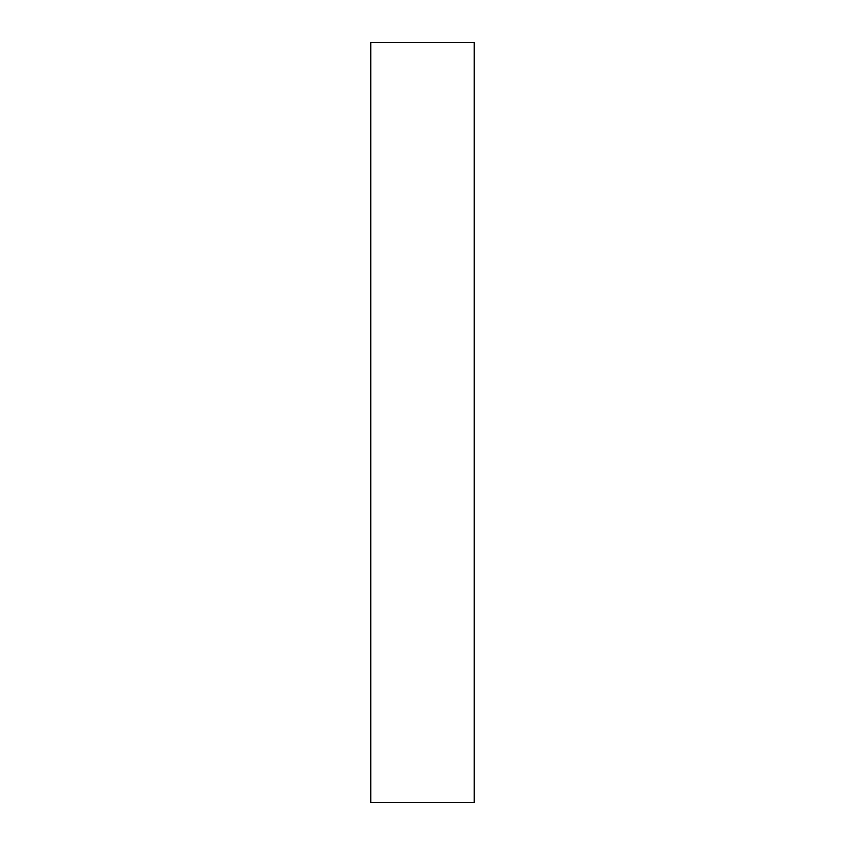<?xml version="1.0" encoding="UTF-8"?>
<svg xmlns="http://www.w3.org/2000/svg" width="845" height="845" viewBox="0 0 845 845"><rect width="100%" height="100%" fill="white"/><g stroke="black" fill="none" stroke-linecap="round" stroke-linejoin="round"><path stroke-width="1.27" d="M474.056 42.25L474.056 802.75L370.944 802.75L370.944 42.25L474.056 42.25"/></g></svg>
